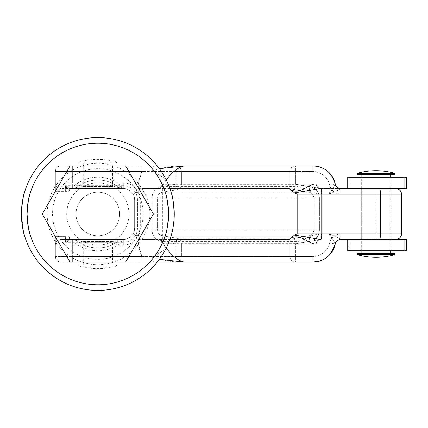 <?xml version="1.0" encoding="UTF-8"?>
<svg xmlns="http://www.w3.org/2000/svg" width="428" height="428" viewBox="0 0 428 428"><rect width="100%" height="100%" fill="white"/><g stroke="black" fill="none" stroke-linecap="round" stroke-linejoin="round"><path stroke-width="0.32" stroke-dasharray="2.14 1.6" d="M390.17 174.367L361.863 174.367L390.17 174.367L361.863 174.367L390.17 174.367L390.17 253.633L361.863 253.633L390.17 253.633M361.863 177.203L361.863 250.797M390.17 177.203L390.17 250.797M394.702 254.697L357.337 254.697L394.702 254.697A67.94 67.94 0 0 1 357.337 254.697L394.702 254.697L394.702 253.633L357.337 253.633M357.337 173.303L394.702 173.303A67.94 67.94 0 0 0 357.337 173.303M357.337 174.367L394.702 174.367L357.337 174.367L394.702 174.367L394.702 173.303M361.863 253.633L361.863 174.367M52.537 214A45.293 45.293 0 0 0 97.83 259.293A45.293 45.293 0 0 0 143.123 214A45.293 45.293 0 0 0 97.83 168.707A45.293 45.293 0 0 0 52.537 214A45.293 45.293 0 0 0 97.83 259.293A45.293 45.293 0 0 0 143.123 214A45.293 45.293 0 0 0 97.83 168.707A45.293 45.293 0 0 0 52.537 214M29.783 233.431L29.89 233.816L24.011 233.816M29.89 194.184L29.783 194.569L29.89 194.184L24.011 194.184C23.133 195.345 22.261 201.952 21.4 214A76.43 76.43 0 0 0 97.83 290.43A76.43 76.43 0 0 0 174.26 214C173.404 226.032 172.532 232.639 171.649 233.816C172.532 232.639 173.404 226.038 174.26 214A76.43 76.43 0 0 0 97.83 137.57A76.43 76.43 0 0 0 21.4 214L23.62 232.297M171.649 233.816L165.77 233.816M171.649 194.184L165.77 194.184M141.786 239.477C146.932 231.799 149.661 223.309 149.977 214C149.661 204.691 146.932 196.201 141.786 188.523L138.469 183.735A50.67 50.67 0 0 0 47.16 214A50.67 50.67 0 0 0 138.469 244.265L141.786 239.477L162.715 239.477C162.875 243.024 164.154 246.041 166.551 248.534L163.624 244.008L335.167 244.008C331.984 255.329 324.531 261.364 312.809 262.123L312.809 256.463C321.642 255.912 327.265 251.38 329.683 242.874C331.283 237.214 335.017 234.191 340.886 233.816L376.019 233.816L376.019 194.184L401.496 194.184L340.886 194.184C335.012 193.804 331.277 190.781 329.683 185.126C327.276 176.625 321.653 172.093 312.809 171.537C324.108 171.061 333.294 183.553 329.046 194.184C334.6 191.974 338.505 190.086 340.774 188.523L340.651 188.523M361.296 188.523L361.296 177.203L390.737 177.203L361.296 177.203L390.737 177.203L361.296 177.203L361.296 188.523L390.737 188.523L390.737 177.203L390.737 188.523L361.296 188.523M340.651 239.477L349.542 239.477L347.964 239.477L347.964 250.797L349.986 250.797L347.713 250.797L347.713 239.477L379.459 239.477A5.66 0.984 90 0 0 380.444 233.816L380.444 194.184L401.496 194.184L401.496 233.816L321.744 233.816L321.744 194.184A5.66 0.984 90 0 0 320.765 188.523L406.6 188.523M347.713 177.203L406.6 177.203M320.765 188.523L340.774 188.523M79.148 163.047L79.148 161.977L116.512 161.977L79.148 161.977A67.94 67.94 0 0 1 116.512 161.977L116.512 163.047L79.148 163.047L116.512 163.047M83.112 165.877L112.548 165.877L83.112 165.877L83.112 186.56L83.674 186.266L111.986 186.266L111.986 163.047L83.674 163.047L111.986 163.047M112.548 165.877L112.548 186.56A31.137 31.137 0 0 0 111.986 186.266L83.674 186.266L83.674 163.047M111.986 264.953L83.674 264.953L111.986 264.953L111.986 241.734L83.674 241.734L111.986 241.734A31.137 31.137 0 0 0 112.548 241.44L112.548 262.123L83.112 262.123L112.548 262.123M83.674 264.953L83.674 241.734L83.112 241.44L83.112 262.123M79.148 264.953L79.148 266.023L116.512 266.023A67.94 67.94 0 0 1 79.148 266.023L116.512 266.023L116.512 264.953L79.148 264.953L116.512 264.953M79.929 188.523L115.731 188.523L79.929 188.523C71.38 194.868 66.966 203.359 66.693 214C66.966 224.641 71.38 233.132 79.929 239.477L115.731 239.477L79.929 239.477M76.034 214A21.796 21.796 0 0 1 97.83 192.204A21.796 21.796 0 0 1 119.626 214A21.796 21.796 0 0 1 97.83 235.796A21.796 21.796 0 0 1 76.034 214A21.796 21.796 0 0 1 97.83 192.204A21.796 21.796 0 0 1 119.626 214A21.796 21.796 0 0 1 97.83 235.796A21.796 21.796 0 0 1 76.034 214M308.952 192.226L294.507 189.732L308.952 192.226C311.937 192.894 313.564 194.751 313.842 197.806C313.564 194.751 311.932 192.889 308.952 192.226L235.689 192.226L308.952 192.226L309.915 186.651C315.789 188.074 318.962 191.792 319.422 197.806C318.956 191.792 315.789 188.074 309.915 186.651L308.952 192.226M83.112 186.56L112.548 186.56L83.112 186.56M112.548 241.44L83.112 241.44L112.548 241.44M390.737 238.91L391.304 239.477L360.734 239.477L391.304 239.477L360.734 239.477L391.304 239.477L390.737 238.91L390.737 189.09L391.304 188.523L360.734 188.523L391.304 188.523L360.734 188.523L391.304 188.523L390.737 189.09L361.296 189.09L360.734 188.523L361.296 189.09L390.737 189.09L361.296 189.09L390.737 189.09L390.737 238.91L361.296 238.91L360.734 239.477L361.296 238.91L390.737 238.91L361.296 238.91L361.296 189.09L361.296 238.91L390.737 238.91M361.296 250.797L361.296 239.477L390.737 239.477L361.296 239.477L390.737 239.477L361.296 239.477L361.296 250.797L390.737 250.797L390.737 239.477L390.737 250.797L361.296 250.797M347.713 250.797L406.6 250.797M379.459 239.477L406.6 239.477M340.774 239.477C338.505 237.915 334.6 236.026 329.046 233.816C333.294 244.447 324.108 256.939 312.809 256.463L295.459 256.463L295.459 243.842L289.954 243.842L295.459 243.842L309.915 241.349C315.789 239.926 318.962 236.208 319.422 230.194C318.956 236.208 315.789 239.926 309.915 241.349L308.952 235.775C311.937 235.106 313.564 233.249 313.842 230.194C313.564 233.249 311.932 235.111 308.952 235.775L294.507 238.268L308.952 235.775L162.426 235.775L161.458 241.349C155.583 239.926 152.416 236.208 151.951 230.194C152.416 236.208 155.583 239.926 161.458 241.349L175.913 243.842L181.424 243.842L175.913 243.842L175.913 256.463L72.353 256.463L141.834 256.463L152.598 257.271L159.382 259.309M168.6 214A70.77 70.77 0 0 0 97.83 143.23A70.77 70.77 0 0 0 27.06 214A70.77 70.77 0 0 0 97.83 284.77A70.77 70.77 0 0 0 168.6 214M138.469 183.735L141.834 171.537L141.834 165.877L157.21 165.877L61.033 165.877L157.21 165.877M165.759 178.968L152.598 170.729L141.834 171.537C139.426 176.962 138.207 182.628 138.191 188.523L138.191 191.664A16.986 16.986 0 0 0 123.307 182.863A16.986 16.986 0 0 1 140.293 199.844L140.293 228.156A16.986 16.986 0 0 1 123.307 245.137A16.986 16.986 0 0 0 138.191 236.336L139.993 228.156L139.993 199.844L138.191 191.664L133.231 194.392L134.627 199.844L134.627 228.156L134.627 199.844A11.321 11.321 0 0 0 123.307 188.523L70.797 188.523L123.307 188.523A11.321 11.321 0 0 1 134.627 199.844L134.627 228.156A11.321 11.321 0 0 1 123.307 239.477L70.797 239.477L123.307 239.477A11.321 11.321 0 0 0 134.627 228.156L134.627 199.844A11.321 11.321 0 0 0 123.307 188.523L61.033 188.523L123.307 188.523A11.321 11.321 0 0 1 133.231 194.392A11.321 11.321 0 0 0 123.307 188.523A11.321 11.321 0 0 1 134.627 199.844A11.321 11.321 0 0 0 123.307 188.523L123.307 182.863L72.353 182.863L123.307 182.863L123.307 188.523L123.307 185.693A14.156 14.156 0 0 1 137.463 199.844L137.463 228.156A14.156 14.156 0 0 1 123.307 242.307L121.343 242.307A36.797 36.797 0 0 1 74.317 242.307L72.353 242.307L72.353 256.463L72.353 242.307L123.307 242.307A14.156 14.156 0 0 0 137.463 228.156L137.463 199.844A14.156 14.156 0 0 0 123.307 185.693L74.317 185.693A36.797 36.797 0 0 1 121.343 185.693L123.307 185.693L123.307 188.523A11.321 11.321 0 0 1 134.627 199.844L139.993 199.844M295.459 165.877A5.66 5.511 -90 0 0 289.954 171.537L295.459 171.537L295.459 165.877L295.459 184.158L309.915 186.651L295.459 184.158L295.459 171.537L181.424 171.537A5.66 5.511 90 0 0 175.913 165.877L184.554 165.877L175.913 165.877L175.913 171.537L181.424 171.537L181.424 184.158A5.66 5.511 -90 0 1 176.871 189.732L175.913 184.158L161.458 186.651L162.426 192.226L235.689 192.226L162.426 192.226C159.441 192.894 157.809 194.751 157.536 197.806C157.809 194.751 159.441 192.889 162.426 192.226L161.458 186.651C155.583 188.074 152.416 191.792 151.951 197.806C152.416 191.792 155.583 188.074 161.458 186.651L175.913 184.158L175.913 171.537L72.353 171.537L72.353 185.693L72.353 171.537L55.367 171.537L55.367 189.941L55.367 171.537L175.913 171.537L175.913 184.158L176.871 189.732L294.507 189.732L176.871 189.732L162.426 192.226L176.871 189.732A5.66 5.511 90 0 0 181.424 184.158L289.954 184.158L289.954 171.537L289.954 184.158L295.459 184.158L175.913 184.158L181.424 184.158L181.424 171.537L289.954 171.537A5.66 5.511 90 0 1 295.459 165.877L312.809 165.877L312.809 171.537L312.809 165.877C324.542 166.642 331.994 172.682 335.167 183.992L163.624 183.992L166.551 179.466C164.159 181.943 162.881 184.966 162.715 188.523L141.786 188.523M165.759 249.032L152.598 257.271L141.834 256.463L138.469 244.265M70.657 242.307L65.559 242.307L69.427 238.059A1.418 1.37 90 0 0 70.797 239.477L65.559 242.307L65.559 238.059A1.418 0.567 90 0 1 66.126 236.647L56.785 236.647L66.126 236.647A1.418 0.567 -90 0 0 65.559 238.059C66.067 240.82 67.763 242.232 70.657 242.307A2.83 0.284 90 0 1 70.936 239.477L69.523 238.059A1.418 1.418 0 0 0 68.106 236.647A1.418 1.418 0 0 1 69.523 238.059A1.418 1.418 0 0 0 68.106 236.647A1.418 1.418 0 0 1 69.523 238.059L55.367 238.059L55.367 256.463L55.367 238.059A1.418 1.418 0 0 1 56.785 236.647A1.418 1.418 0 0 0 55.367 238.059L69.523 238.059A1.418 1.418 0 0 0 70.936 239.477A1.418 1.418 0 0 1 69.523 238.059M69.523 189.941L65.559 189.941A1.418 0.567 90 0 0 66.126 191.353A1.418 0.567 -90 0 1 65.559 189.941L69.523 189.941A1.418 1.418 0 0 1 68.106 191.353A1.418 1.418 0 0 0 69.523 189.941A1.418 1.418 0 0 1 68.106 191.353L56.785 191.353L68.106 191.353A1.418 1.418 0 0 0 69.523 189.941L70.936 188.523A1.418 1.418 0 0 0 69.523 189.941A1.418 1.418 0 0 1 70.936 188.523A2.83 0.284 -90 0 1 70.657 185.693C67.768 185.763 66.067 187.18 65.559 189.941L55.367 189.941A1.418 1.418 0 0 0 56.785 191.353A1.418 1.418 0 0 1 55.367 189.941L65.559 189.941L65.559 185.693L70.797 188.523A1.418 1.37 90 0 0 69.427 189.941L65.559 185.693L70.657 185.693M157.21 262.123L61.033 262.123A5.66 5.66 0 0 1 55.367 256.463L55.367 245.137L55.367 256.463A5.66 5.66 0 0 0 61.033 262.123A5.66 5.66 0 0 1 55.367 256.463A5.66 5.66 0 0 0 61.033 262.123L141.834 262.123L141.834 256.463L141.834 262.123L153.893 262.123A5.66 1.305 -90 0 1 152.598 257.271A5.66 1.305 -90 0 0 153.893 262.123L312.809 262.123L312.809 256.463L181.424 256.463L181.424 243.842L289.954 243.842L289.954 256.463L289.954 243.842A5.66 5.511 90 0 1 294.507 238.268L176.871 238.268L162.426 235.775L176.871 238.268L294.507 238.268L295.459 243.842L295.459 262.123L312.809 262.123M140.293 228.156L134.627 228.156A11.321 11.321 0 0 1 123.307 239.477L123.307 245.137L72.353 245.137L72.353 256.463L72.353 245.137L123.307 245.137L123.307 239.477A11.321 11.321 0 0 0 134.627 228.156A11.321 11.321 0 0 1 123.307 239.477A11.321 11.321 0 0 0 133.231 233.608A11.321 11.321 0 0 1 123.307 239.477L72.353 239.477L123.307 239.477A11.321 11.321 0 0 0 134.627 228.156L133.231 233.608L138.191 236.336L138.191 239.477C138.207 245.372 139.426 251.038 141.834 256.463L72.353 256.463L72.353 262.123L72.353 256.463L72.353 262.123L72.353 256.463L175.913 256.463L175.913 262.123L184.554 262.123L175.913 262.123L175.913 256.463L295.459 256.463L295.459 262.123A5.66 5.511 90 0 1 289.954 256.463A5.66 5.511 -90 0 0 295.459 262.123M159.382 168.691L152.598 170.729A5.66 1.305 -90 0 1 153.893 165.877L141.834 165.877L141.834 171.537L152.598 170.729C162.966 167.332 173.618 165.716 184.554 165.877L153.893 165.877A5.66 1.305 90 0 0 152.598 170.729L166.551 179.466C172.912 171.334 178.915 166.802 184.554 165.877M72.353 171.537L141.834 171.537L72.353 171.537L72.353 165.877L72.353 182.863L72.353 171.537L55.367 171.537A5.66 5.66 0 0 1 61.033 165.877A5.66 5.66 0 0 0 55.367 171.537A5.66 5.66 0 0 1 61.033 165.877A5.66 5.66 0 0 0 55.367 171.537A5.66 5.66 0 0 1 61.033 165.877A5.66 5.66 0 0 0 55.367 171.537L72.353 171.537L72.353 165.877L72.353 171.537M335.231 184.003C334.386 186.164 332.326 189.561 329.046 194.184L376.019 194.184L376.019 233.816L329.046 233.816C332.326 238.439 334.386 241.836 335.231 243.997M119.535 240.129A2.83 2.83 0 0 1 121.343 239.477L121.343 242.307L119.535 240.129A33.967 33.967 0 0 1 76.125 240.129A2.83 2.83 0 0 0 74.317 239.477A2.83 2.83 0 0 1 76.125 240.129A33.967 33.967 0 0 0 119.535 240.129A33.967 33.967 0 0 1 76.125 240.129A33.967 33.967 0 0 0 119.535 240.129A2.83 2.83 0 0 1 121.343 239.477A2.83 2.83 0 0 0 119.535 240.129L110.804 242.307L110.804 239.477M74.317 239.477L74.317 242.307L76.125 240.129L84.856 242.307L84.856 239.477M76.125 187.871A33.967 33.967 0 0 1 119.535 187.871A2.83 2.83 0 0 0 121.343 188.523A2.83 2.83 0 0 1 119.535 187.871A33.967 33.967 0 0 0 76.125 187.871A33.967 33.967 0 0 1 119.535 187.871A33.967 33.967 0 0 0 76.125 187.871A2.83 2.83 0 0 1 74.317 188.523A2.83 2.83 0 0 0 76.125 187.871L74.317 185.693L74.317 188.523A2.83 2.83 0 0 0 76.125 187.871L84.856 185.693L84.856 188.523M119.535 187.871L121.343 185.693L121.343 188.523A2.83 2.83 0 0 1 119.535 187.871L110.804 185.693L110.804 188.523M157.536 230.194C157.809 233.249 159.441 235.111 162.426 235.775C159.441 235.106 157.809 233.249 157.536 230.194L157.536 197.806L313.842 197.806L313.842 230.194L151.951 230.194L151.951 197.806L151.951 230.194L313.842 230.194L313.842 197.806L151.951 197.806L157.536 197.806L157.536 230.194M349.542 239.477L349.986 239.477L349.542 239.477M72.353 239.477L61.033 239.477L72.353 239.477L72.353 245.137L55.367 245.137A5.66 5.66 0 0 1 61.033 239.477A5.66 5.66 0 0 0 55.367 245.137L72.353 245.137L72.353 239.477M184.554 262.123C178.915 261.198 172.912 256.666 166.551 248.534L152.598 257.271C162.961 260.668 173.613 262.284 184.554 262.123M296.973 184.639A5.66 3.445 90 0 1 297.144 186.415C304.57 187.571 311.905 194.403 321.465 194.184A5.66 1.011 90 0 0 320.454 188.523L296.973 184.639L162.164 184.666L157.996 188.523L162.715 186.415L297.144 186.415L297.144 241.585L162.715 241.585L157.996 239.477L162.164 243.334L163.624 244.008M321.465 233.816C311.959 233.586 304.624 240.397 297.144 241.585A5.66 3.445 90 0 1 296.973 243.361L320.454 239.477A5.66 1.011 90 0 0 321.465 233.816L321.744 233.816A5.66 0.984 90 0 1 320.765 239.477M163.624 183.992L162.164 184.666M329.683 185.126L335.167 183.992C336.012 186.843 337.922 188.357 340.886 188.523L340.886 194.184M340.886 233.816L340.886 239.477C337.922 239.643 336.017 241.151 335.167 244.008L329.683 242.874M162.164 243.334L296.973 243.361M61.033 188.523A5.66 5.66 0 0 1 55.367 182.863L72.353 182.863L55.367 182.863A5.66 5.66 0 0 0 61.033 188.523A5.66 5.66 0 0 1 55.367 182.863M309.915 241.349L308.952 235.775L162.426 235.775L161.458 241.349L175.913 243.842L176.871 238.268A5.66 5.511 90 0 1 181.424 243.842L181.424 256.463A5.66 5.511 90 0 1 175.913 262.123A5.66 5.511 -90 0 0 181.424 256.463L175.913 256.463L175.913 243.842L176.871 238.268A5.66 5.511 -90 0 1 181.424 243.842L289.954 243.842A5.66 5.511 -90 0 1 294.507 238.268L295.459 243.842L309.915 241.349M349.542 188.523L349.986 188.523L349.542 188.523M347.964 177.203L349.986 177.203L347.964 177.203L347.964 188.523L347.964 177.203M153.395 214L125.613 262.123L70.048 262.123L42.265 214L70.048 165.877L125.613 165.877L153.395 214M404.075 188.523L404.075 177.203M404.075 250.797L404.075 239.477M376.019 239.477L376.019 233.816L376.019 239.477M169.889 188.523L162.715 188.523L162.715 239.477L169.889 239.477M110.804 185.693A31.137 31.137 0 0 0 84.856 185.693L110.804 185.693M319.422 230.194L319.422 197.806L313.842 197.806L319.422 197.806L319.422 230.194L313.842 230.194L319.422 230.194M295.459 171.537L312.809 171.537L295.459 171.537M110.804 242.307L84.856 242.307A31.137 31.137 0 0 0 110.804 242.307M61.033 262.123A5.66 5.66 0 0 1 55.367 256.463L72.353 256.463L55.367 256.463A5.66 5.66 0 0 0 61.033 262.123M72.353 185.693L72.353 188.523L72.353 185.693M56.785 236.647A1.418 1.418 0 0 0 55.367 238.059A1.418 1.418 0 0 1 56.785 236.647M55.367 189.941A1.418 1.418 0 0 0 56.785 191.353M137.463 199.844L134.627 199.844L137.463 199.844M295.459 184.158L294.507 189.732A5.66 5.511 -90 0 1 289.954 184.158A5.66 5.511 90 0 0 294.507 189.732L295.459 184.158M175.913 171.537L181.424 171.537A5.66 5.511 -90 0 0 175.913 165.877L175.913 171.537M162.924 243.361A5.66 4.087 90 0 1 162.715 241.585L162.715 186.415A5.66 4.087 90 0 1 162.924 184.639M321.465 194.184L380.444 194.184A5.66 0.984 90 0 0 379.459 188.523M138.191 188.523L157.996 188.523M138.191 239.477L157.996 239.477M140.293 199.844L134.627 199.844M55.367 245.137A5.66 5.66 0 0 1 61.033 239.477M134.627 228.156L139.993 228.156M115.731 239.477A31.137 31.137 0 0 0 115.731 188.523M349.986 250.797L349.986 239.477M399.613 238.032L398.687 238.706M397.906 239.086L396.804 239.391M399.613 189.968L398.687 189.294M397.906 188.914L396.804 188.609M331.026 253.183L327.736 256.65M349.986 188.523L349.986 177.203"/><path stroke-width="0.64" d="M361.863 174.367L361.863 177.203M361.863 250.797L361.863 253.633M390.17 174.367L390.17 177.203M390.17 250.797L390.17 253.633M394.702 173.303L357.337 173.303L357.337 174.367L357.337 173.303A67.94 67.94 0 0 1 394.702 173.303L394.702 174.367L357.337 174.367M394.702 254.697A67.94 67.94 0 0 1 357.337 254.697L357.337 253.633L357.337 254.697L394.702 254.697L394.702 253.633L357.337 253.633M29.89 233.816C28.933 232.655 27.991 226.048 27.06 214C27.991 201.952 28.933 195.345 29.89 194.184C28.933 195.355 27.986 201.963 27.06 214A70.77 70.77 0 0 0 97.83 284.77A70.77 70.77 0 0 0 168.6 214C167.674 226.038 166.727 232.639 165.77 233.816C166.727 232.639 167.669 226.038 168.6 214A70.77 70.77 0 0 0 97.83 143.23A70.77 70.77 0 0 0 27.06 214C27.991 226.043 28.933 232.645 29.89 233.816M23.915 194.569L24.011 194.184C23.128 195.355 22.256 201.957 21.4 214A76.43 76.43 0 0 0 97.83 290.43A76.43 76.43 0 0 0 174.26 214A76.43 76.43 0 0 0 97.83 137.57A76.43 76.43 0 0 0 21.4 214C22.261 226.048 23.133 232.65 24.011 233.816L23.62 232.297M165.77 194.184C166.727 195.35 167.669 201.957 168.6 214C167.669 201.952 166.727 195.345 165.77 194.184M174.26 214C173.399 201.952 172.527 195.35 171.649 194.184C172.532 195.35 173.399 201.957 174.26 214M347.713 188.523L347.713 177.203L347.713 188.523M347.713 250.797L347.713 239.477L347.713 250.797L404.075 250.797L404.075 239.477L340.651 239.477A5.66 5.596 90 0 0 335.167 244.008L316.025 244.008C308.679 244.821 299.632 231.361 289.125 239.477L294.512 235.1L297.144 233.816L297.144 194.184L294.512 192.9L289.125 188.523C299.632 196.639 308.679 183.179 316.025 183.992L335.167 183.992C331.994 172.677 324.542 166.642 312.809 165.877L184.554 165.877C178.915 166.802 172.912 171.334 166.551 179.466L165.759 178.968M379.459 239.477A5.66 0.984 -90 0 0 380.444 233.816L380.444 194.184L321.744 194.184L321.744 233.816L401.496 233.816A5.66 5.66 0 0 1 395.83 239.477L396.804 239.391M396.804 188.609L395.83 188.523A5.66 5.66 0 0 1 401.496 194.184L380.444 194.184A5.66 0.984 90 0 0 379.459 188.523M327.736 256.65L323.814 259.341L320.256 260.893L312.809 262.123C324.542 261.358 331.994 255.323 335.167 244.008L335.231 243.997C333.631 253.948 323.386 262.353 312.809 262.123L184.554 262.123C178.915 261.198 172.912 256.666 166.551 248.534L165.759 249.032M340.774 188.523A5.66 5.66 0 0 1 335.231 184.003L335.167 183.992A5.66 5.596 90 0 0 340.651 188.523L404.075 188.523L404.075 177.203L347.713 177.203M159.382 259.309L184.554 262.123L157.21 262.123M157.21 165.877L184.554 165.877L159.382 168.691M316.025 183.992A5.66 4.521 90 0 0 320.454 188.523L294.512 192.9M294.512 235.1L320.454 239.477A5.66 4.521 90 0 0 316.025 244.008M335.231 243.997A5.66 5.66 0 0 1 340.774 239.477M404.075 250.797L406.6 250.797L406.6 239.477L404.075 239.477M312.809 262.123L295.459 262.123M184.554 165.877L295.459 165.877M340.886 239.477C337.933 239.659 336.044 241.173 335.226 244.019L331.026 253.183M340.886 188.523C337.933 188.341 336.044 186.827 335.226 183.981L335.226 183.981C332.032 172.661 324.563 166.626 312.809 165.877C323.386 165.647 333.631 174.052 335.231 184.003M404.075 177.203L406.6 177.203L406.6 188.523L404.075 188.523M125.613 262.123L153.395 214L125.613 165.877L70.048 165.877L42.265 214L70.048 262.123L125.613 262.123M169.889 239.477L289.125 239.477M289.125 188.523L169.889 188.523M320.765 188.523A5.66 0.984 90 0 1 321.744 194.184L297.144 194.184M297.144 233.816L321.744 233.816A5.66 0.984 -90 0 1 320.765 239.477M399.613 238.032L400.918 236.304L401.496 233.816L401.496 194.184L400.918 191.696L399.613 189.968M398.687 238.706L397.906 239.086M398.687 189.294L397.906 188.914"/></g></svg>
